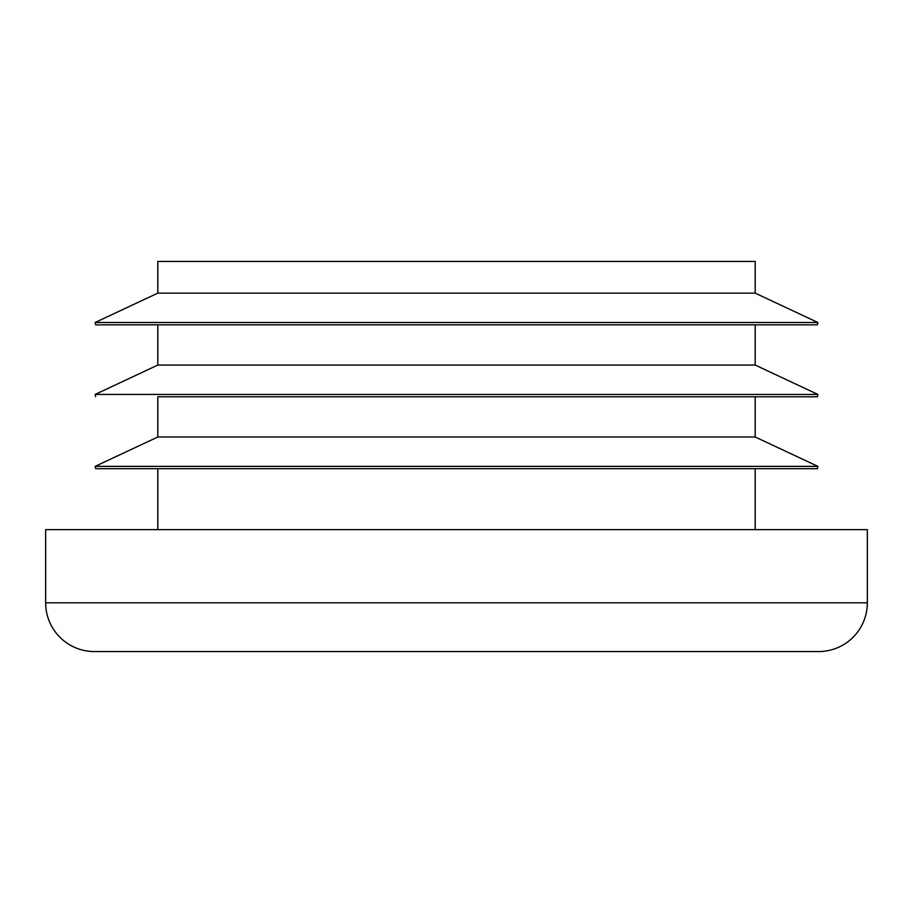 <?xml version="1.0" encoding="UTF-8"?>
<svg xmlns="http://www.w3.org/2000/svg" width="913" height="913" viewBox="0 0 913 913"><rect width="100%" height="100%" fill="white"/><g stroke="black" fill="none" stroke-linecap="round" stroke-linejoin="round"><path stroke-width="1.37" d="M755.188 293.13L157.812 293.13L157.812 261.438L755.188 261.438L755.188 293.13L817.888 322.506L817.363 324.834L157.812 324.834L157.812 365.063L95.112 394.439L817.888 394.439L817.363 396.767L755.188 396.767L755.188 436.996L157.812 436.996L157.812 396.767L817.363 396.767M755.188 324.834L755.188 365.063L157.812 365.063M456.5 468.689L817.363 468.689L817.888 466.372L95.112 466.372L95.637 468.689L456.5 468.689L157.812 468.689L157.812 529.643M45.65 602.797A48.766 48.766 0 0 0 94.416 651.562L818.584 651.562A48.766 48.766 0 0 0 867.35 602.797L867.35 529.643L45.65 529.643L45.65 602.797L867.35 602.797M755.188 529.643L755.188 468.689M157.812 396.767L456.5 396.767M157.812 293.13L95.112 322.506L95.637 324.834L456.5 324.834M95.112 322.506L817.888 322.506M755.188 365.063L817.888 394.439M755.188 436.996L817.888 466.372M157.812 436.996L95.112 466.372M95.112 394.439L95.637 396.767"/></g></svg>

